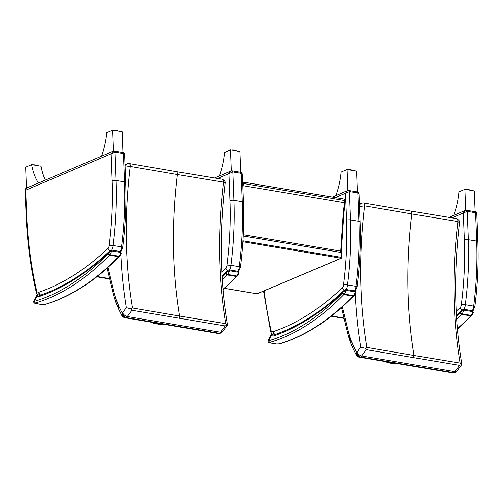 <?xml version="1.0" encoding="UTF-8"?>
<svg xmlns="http://www.w3.org/2000/svg" width="503" height="503" viewBox="0 0 503 503"><rect width="100%" height="100%" fill="white"/><g stroke="black" fill="none" stroke-linecap="round" stroke-linejoin="round"><path stroke-width="0.75" d="M340.858 252.418A1.452 1.452 0 0 0 341.361 251.368L340.757 251.123A1.452 0.83 99.5 0 1 340.38 252.336M345.354 200.666L344.744 200.515A316.06 179.923 -80.5 0 0 344.473 202.728L345.083 202.885L345.354 200.666A1.452 1.452 0 0 0 344.153 199.05L344.153 199.05A1.452 0.83 99.5 0 1 344.744 200.515L242.735 183.381M242.905 187.921L243.175 185.701A316.06 179.923 99.5 0 1 243.446 183.482A1.452 0.83 -80.5 0 0 242.855 182.017A1.452 1.452 0 0 0 242.685 181.998M343.863 199.087A1.452 0.83 99.5 0 1 344.153 199.05L242.855 182.017M224.52 288.351L256.888 293.796A0.729 0.729 0 0 0 257.291 293.746L257.291 293.746A0.729 0.56 -112.9 0 1 257.033 293.777A0.729 0.415 99.5 0 1 256.756 293.727M242.892 241.742L341.072 258.246A0.729 0.56 67.1 0 0 341.33 258.221A0.729 0.729 0 0 0 341.77 257.523L341.474 257.373A0.729 0.415 99.5 0 1 341.072 258.246L257.033 293.777L224.558 288.313M341.638 257.649L341.292 252.493L341.474 257.373L242.955 240.805M243.226 236.001L341.292 252.493M109.157 278.549L97.186 276.531M125.084 167.153L130.202 166.455A1.427 1.195 -88.8 0 1 130.264 166.462A2.905 1.566 -80.1 0 0 129.189 163.569A2.905 1.566 -80.1 0 0 129.183 163.569A2.905 1.566 -80.1 0 0 129.057 163.557M130.755 308.855L126.291 307.654L122.531 312.703C123.48 314.677 125.052 315.953 127.24 316.532L131.905 310.263L130.755 308.855L132.459 307.993C125.014 263.264 124.26 216.083 130.202 166.455A2.905 1.572 -83.8 0 0 128.938 163.538A2.905 1.572 -83.8 0 0 128.931 163.538L176.239 171.63A2.905 1.654 99.5 0 1 177.414 174.541L223.445 182.13A1.427 1.138 -88 0 1 223.508 182.143C217.56 231.77 218.296 278.945 225.715 323.674L227.142 325.064L225.168 325.944L220.503 332.213A5.03 2.993 99.3 0 1 219.233 333.225L219.226 333.225A10.091 5.873 99.4 0 1 218.39 333.445L217.988 333.414M124.989 164.638L126.957 163.833L125.021 165.462M122.531 312.703A0.673 0.384 99.5 0 1 122.418 312.797C122.682 315.262 123.895 316.852 126.058 317.556A5.03 2.729 -80.2 0 0 127.24 316.532L220.503 332.213L222.54 331.64L220.779 333.024L219.233 333.225M219.226 333.225L126.058 317.556A10.091 5.615 -80.3 0 1 125.26 317.789C123.065 316.984 122.022 315.343 122.135 312.879A0.673 0.384 99.5 0 1 122.022 312.816L122.047 315.997C123.732 317.468 124.7 318.059 124.939 317.77L125.26 317.789M124.876 317.758L218.044 333.426L125.266 317.789M130.264 166.462L177.414 174.541C171.504 224.149 172.246 271.318 179.653 316.06L132.459 307.993M225.168 325.944L131.905 310.263M222.288 179.231A2.905 1.729 103 0 1 222.414 179.257A2.905 1.729 103 0 1 223.508 182.143L225.111 183.394M222.131 179.2A2.905 1.742 99.2 0 1 222.163 179.206L222.414 179.257C224.885 180.923 225.784 182.3 225.118 183.381C219.239 233.084 220.025 280.284 227.475 324.988L227.142 325.064M176.201 171.624A2.905 1.654 99.5 0 1 176.239 171.63L222.163 179.206A2.905 1.742 99.2 0 1 223.445 182.13M220.641 333.08L218.95 333.476M225.715 323.674L179.653 316.06L179.099 318.33M343.555 317.959L331.584 315.947M359.482 206.563L364.6 205.865A1.427 1.195 -88.8 0 1 364.662 205.878A2.905 1.566 -80.1 0 0 363.587 202.986A2.905 1.566 -80.1 0 0 363.581 202.979A2.905 1.566 -80.1 0 0 363.462 202.973M365.153 348.265L360.689 347.064L356.929 352.113C357.878 354.087 359.45 355.363 361.638 355.942L366.303 349.673L365.153 348.265L366.857 347.403C359.412 302.674 358.658 255.493 364.6 205.865A2.905 1.572 -83.8 0 0 363.336 202.948L410.637 211.04A2.905 1.654 99.5 0 1 411.819 213.951L457.843 221.54A1.427 1.138 -88 0 1 457.906 221.553C451.958 271.18 452.694 318.355 460.113 363.084L461.54 364.474L459.566 365.354L454.901 371.623A5.03 2.993 99.3 0 1 453.631 372.635L453.624 372.635A10.091 5.873 99.4 0 1 452.788 372.855L452.386 372.824M359.387 204.048L361.355 203.25L359.419 204.872M356.929 352.113A0.673 0.384 99.5 0 1 356.816 352.207C357.08 354.678 358.293 356.262 360.456 356.973A5.03 2.729 -80.2 0 0 361.638 355.942L454.901 371.623L456.938 371.051L455.177 372.434L453.631 372.635M453.624 372.635L360.456 356.973A10.091 5.615 -80.3 0 1 359.658 357.199C357.463 356.394 356.42 354.76 356.533 352.289A0.673 0.384 99.5 0 1 356.42 352.226L356.445 355.414C358.13 356.879 359.098 357.47 359.337 357.18L359.658 357.199M359.274 357.168L452.442 372.836L359.664 357.199M364.662 205.878L411.819 213.951C405.902 263.559 406.65 310.728 414.051 355.47L366.857 347.403M459.566 365.354L366.303 349.673M456.686 218.642A2.905 1.729 103 0 1 456.812 218.667A2.905 1.729 103 0 1 457.906 221.553L459.509 222.804C453.637 272.494 454.423 319.701 461.873 364.405L461.54 364.474M459.516 222.791C460.182 221.71 459.283 220.339 456.812 218.667A2.905 1.729 103 0 1 456.818 218.667L456.561 218.616A2.905 1.742 99.2 0 1 457.843 221.54M456.529 218.61A2.905 1.742 99.2 0 1 456.561 218.616L410.637 211.04A2.905 1.654 99.5 0 0 410.599 211.034M455.039 372.49L453.348 372.893M460.113 363.084L414.051 355.47L413.497 357.74M114.168 151.114L113.068 151.258L111.144 153.805L115.068 152.145A1.452 0.83 -80.5 0 0 114.464 151.076A1.452 0.83 -80.5 0 0 114.426 151.07M123.411 153.547L124.612 154.698C124.254 153.163 123.65 152.422 122.801 152.478A1.452 0.83 -80.5 0 1 123.411 153.547L124.48 181.891L116.143 180.489L115.068 152.145L123.411 153.547M25.15 189.883L25.993 212.109L26.527 211.612L25.716 190.178L26.181 188.254C25.307 188.858 24.961 189.398 25.15 189.883L25.716 190.178L111.144 153.805L112.169 180.81A234.455 133.471 99.5 0 1 109.182 245.269L113.144 245.502A237.303 135.093 -80.5 0 0 116.143 180.489A2.848 0.799 177.8 0 0 112.169 180.81M122.135 247.451C123.009 247.319 122.789 247.136 121.487 246.904A237.303 135.093 99.5 0 0 124.48 181.891A2.848 0.799 -2.2 0 1 125.662 182.495C126.46 203.753 125.461 225.344 122.669 247.281L120.67 252.122M120.085 251.494A5.81 3.307 99.5 0 0 121.487 246.904L113.144 245.502A5.81 3.307 -80.5 0 1 111.748 250.092M109.182 245.269A2.961 1.685 99.5 0 1 108.057 248.268A345.825 196.874 99.5 0 1 39.083 292.161A2.961 1.685 99.5 0 1 38.813 292.218A8.01 4.558 99.5 0 1 36.813 291.545L36.31 292.457C30.507 267.225 27.068 240.44 25.993 212.109M38.121 183.105L26.445 188.072L25.659 167.178L31.639 164.632A53.651 30.538 -80.5 0 0 38.096 182.432L38.241 183.123M38.096 182.432L39.36 182.646M31.639 164.632L41.064 166.216A53.651 30.538 -80.5 0 0 45.371 180.087M101.958 155.993L113.508 151.001L112.716 130.107L106.737 132.654A53.651 30.538 99.5 0 1 101.813 155.301L101.839 155.974M122.927 152.503L122.141 131.692L112.716 130.107M113.835 151.057L113.508 151.001M231.958 170.919L230.858 171.064L228.934 173.61L232.858 171.951A1.452 0.83 -80.5 0 0 232.248 170.882A1.452 0.83 -80.5 0 0 232.216 170.875M214.618 177.98L230.858 171.064L232.248 170.882L240.591 172.284A1.452 0.83 -80.5 0 1 241.195 173.353L242.27 201.697L233.933 200.295L232.858 171.951L241.195 173.353L242.402 174.497L243.452 202.3C244.244 223.552 243.251 245.15 240.459 267.087L238.453 271.928M239.925 267.256C240.799 267.124 240.579 266.942 239.271 266.709L230.934 265.307A237.303 135.093 -80.5 0 0 233.933 200.295A2.848 0.799 177.8 0 0 229.959 200.615A234.455 133.471 99.5 0 1 226.966 265.075L230.934 265.307A5.81 3.307 -80.5 0 1 229.538 269.897M219.748 175.799L231.298 170.806L230.506 149.913L224.527 152.459A53.651 30.538 99.5 0 1 219.597 175.107L219.622 175.78M240.717 172.309L239.931 151.497L230.506 149.913M231.625 170.863L231.298 170.806M348.566 190.524L347.472 190.675L345.548 193.215L349.466 191.555A1.452 0.83 -80.5 0 0 348.862 190.486A1.452 0.83 -80.5 0 0 348.824 190.48M357.809 192.957L359.01 194.108C358.658 192.574 358.054 191.832 357.199 191.888A1.452 0.83 -80.5 0 1 357.809 192.957L358.878 221.307L350.541 219.905L349.466 191.555L357.809 192.957M356.533 286.861C357.407 286.729 357.187 286.553 355.885 286.314A237.303 135.093 99.5 0 0 358.878 221.307A2.848 0.799 -2.2 0 1 360.06 221.905C360.858 243.163 359.859 264.754 357.067 286.691L355.068 291.533M354.483 290.904A5.81 3.307 99.5 0 0 355.885 286.314L347.542 284.912A237.303 135.093 -80.5 0 0 350.541 219.905A2.848 0.799 177.8 0 0 346.567 220.22A234.455 133.471 99.5 0 1 343.58 284.679L347.542 284.912A5.81 3.307 -80.5 0 1 346.146 289.502M343.58 284.679A2.961 1.685 99.5 0 1 342.455 287.678A345.825 196.874 99.5 0 1 273.481 331.571A2.961 1.685 99.5 0 1 273.211 331.628A8.01 4.558 99.5 0 1 271.211 330.961L270.715 331.867L271.695 333.533L272.94 334.338M336.356 195.403L347.906 190.417L347.114 169.524L341.135 172.07A53.651 30.538 99.5 0 1 336.211 194.711L336.237 195.384M357.325 191.913L356.539 171.108L347.114 169.524M348.233 190.467L347.906 190.417M466.356 210.329L465.256 210.474L463.332 213.021L467.256 211.361A1.452 0.83 -80.5 0 0 466.646 210.292A1.452 0.83 -80.5 0 0 466.614 210.285M475.593 212.763L476.8 213.913C476.442 212.379 475.838 211.637 474.989 211.694A1.452 0.83 -80.5 0 1 475.593 212.763L476.668 241.107L468.331 239.705L467.256 211.361L475.593 212.763M474.323 306.667C475.197 306.534 474.977 306.352 473.669 306.12A237.303 135.093 99.5 0 0 476.668 241.107A2.848 0.799 -2.2 0 1 477.85 241.71C478.642 262.968 477.649 284.56 474.857 306.497L472.851 311.338M472.273 310.709A5.81 3.307 99.5 0 0 473.669 306.12L465.332 304.717A237.303 135.093 -80.5 0 0 468.331 239.705A2.848 0.799 177.8 0 0 464.357 240.025A234.455 133.471 99.5 0 1 461.364 304.485L465.332 304.717A5.81 3.307 -80.5 0 1 463.936 309.307M454.146 215.209L465.696 210.223L464.904 189.323L458.925 191.869A53.651 30.538 99.5 0 1 453.995 214.517L454.027 215.19M475.115 211.719L474.329 190.907L464.904 189.323M466.023 210.273L465.696 210.223M40.385 295.255L39.492 296.443L40.919 295.142M120.23 251.67A0.729 0.415 99.5 0 1 120.5 251.563L111.37 250.029A0.729 0.415 99.5 0 1 111.377 250.029A0.729 0.415 99.5 0 0 111.1 250.136L110.138 250.557L108.893 252.424L111.635 250.928L120.764 252.462L121.154 253.286L120.5 251.563A0.729 0.415 99.5 0 1 120.764 252.462A7.696 4.382 99.5 0 1 119.029 256.197A5.81 3.307 99.5 0 1 118.601 256.693A1.452 0.924 44.2 0 0 119.312 256.511C95.677 280.712 70.973 296.688 45.201 304.441L45.201 304.441A1.452 1.151 -106.5 0 1 44.773 304.466L42.428 304.611L35.656 303.472L35.644 302.932A310.175 176.578 -80.5 0 0 109.472 255.159A5.81 3.307 -80.5 0 0 109.899 254.663A1.452 0.805 -142.9 0 1 108.283 253.393A4.357 2.484 99.5 0 1 107.963 253.77A1.452 0.924 44.2 0 0 109.472 255.159L118.601 256.693A310.175 176.578 99.5 0 1 44.773 304.466M107.963 253.77A308.723 175.748 99.5 0 1 34.481 301.316A1.452 1.151 73.5 0 0 35.644 302.932M37.939 294.595L36.669 295.462L37.027 296.122L34.481 301.316C33.506 301.077 33.695 301.058 35.065 301.266M36.662 295.468L33.89 301.127C33.443 302.278 33.959 303.064 35.436 303.485A1.452 0.83 -80.5 0 0 35.436 303.485A1.452 0.83 -80.5 0 0 35.656 303.472M108.283 253.393A6.243 3.552 99.5 0 0 108.893 252.424A350.126 199.32 -80.5 0 1 39.492 296.443A12.311 7.011 -80.5 0 1 37.027 296.122A1.452 1.182 -65 0 1 38.574 294.928M238.02 271.475A0.729 0.415 99.5 0 1 238.29 271.369L229.161 269.834A0.729 0.415 99.5 0 0 228.89 269.941L227.928 270.356L226.683 272.23L229.425 270.733L238.554 272.268L238.944 273.091L238.29 271.369A0.729 0.415 99.5 0 1 238.554 272.268A7.696 4.382 99.5 0 1 236.812 276.002A5.81 3.307 99.5 0 1 236.391 276.499A1.452 0.924 44.2 0 0 237.102 276.317L223.005 289.678M162.871 324.272A1.452 1.151 -106.5 0 1 162.563 324.272L160.218 324.416L153.44 323.272L153.434 322.737A310.175 176.578 -80.5 0 0 153.572 322.693M153.075 322.612A1.452 1.151 73.5 0 0 153.434 322.737M274.783 334.665L273.89 335.853L275.317 334.552M354.628 291.08A0.729 0.415 99.5 0 1 354.898 290.973L345.775 289.439A0.729 0.415 99.5 0 0 345.498 289.546L344.542 289.967L343.291 291.841L346.033 290.338L355.162 291.872L355.552 292.696L354.898 290.979A0.729 0.415 99.5 0 1 355.162 291.872A7.696 4.382 99.5 0 1 353.427 295.607A5.81 3.307 99.5 0 1 352.999 296.104A1.452 0.924 44.2 0 0 353.71 295.921C330.081 320.128 305.371 336.105 279.599 343.857A1.452 1.151 -106.5 0 1 279.599 343.857A1.452 1.151 -106.5 0 1 279.171 343.876L276.826 344.021L270.054 342.883L270.042 342.342A310.175 176.578 -80.5 0 0 343.87 294.569A5.81 3.307 -80.5 0 0 344.297 294.073A1.452 0.805 -142.9 0 1 342.681 292.803A4.357 2.484 99.5 0 1 342.361 293.18A1.452 0.924 44.2 0 0 343.87 294.569L352.999 296.104A310.175 176.578 99.5 0 1 279.171 343.876M342.361 293.18A308.723 175.748 99.5 0 1 268.879 340.726A1.452 1.151 73.5 0 0 270.042 342.342M272.337 334.005L271.067 334.872L271.425 335.539L268.879 340.726C267.904 340.487 268.099 340.468 269.463 340.676M271.06 334.879L268.288 340.537C267.841 341.688 268.357 342.474 269.834 342.895A1.452 0.83 -80.5 0 0 269.834 342.895A1.452 0.83 -80.5 0 0 270.054 342.883M342.681 292.803A6.243 3.552 99.5 0 0 343.291 291.841A350.126 199.32 -80.5 0 1 273.89 335.853A12.311 7.011 -80.5 0 1 271.425 335.539A1.452 1.182 -65 0 1 272.972 334.338M472.418 310.885A0.729 0.415 99.5 0 1 472.688 310.779L463.559 309.244A0.729 0.415 99.5 0 0 463.288 309.351L462.326 309.773L461.081 311.64L463.823 310.144L472.952 311.678L473.342 312.501L472.688 310.779A0.729 0.415 99.5 0 1 472.952 311.678A7.696 4.382 99.5 0 1 471.217 315.412A5.81 3.307 99.5 0 1 470.789 315.909A1.452 0.924 44.2 0 0 471.5 315.727L457.403 329.088M397.269 363.688A1.452 1.151 -106.5 0 1 396.961 363.682L394.616 363.826L387.838 362.688L387.832 362.147A310.175 176.578 -80.5 0 0 387.97 362.103M387.473 362.022A1.452 1.151 73.5 0 0 387.832 362.147M242.823 185.645L344.473 202.728L343.228 213.857L343.838 214.033L345.083 202.885M343.228 213.857L340.757 251.123L243.289 234.731M120.777 253.927C121.613 272.431 123.449 290.338 126.291 307.654M122.022 312.816L118.79 306.308A4.357 2.597 158.6 0 0 118.268 308.496A4.357 2.597 158.6 0 0 118.274 308.515M118.79 306.308A62.51 35.587 -80.5 0 0 118.752 306.208A4.357 2.603 158.5 0 0 118.23 308.402A4.357 2.603 158.5 0 0 118.249 308.446M118.752 306.208A240.245 136.766 99.5 0 1 116.507 300.278A4.357 2.521 160.1 0 0 115.942 302.36A4.357 2.521 160.1 0 0 115.954 302.385M116.507 300.278A53.783 30.62 99.5 0 1 115.652 297.719A4.357 2.364 163 0 0 115.017 299.593A4.357 2.364 163 0 0 115.03 299.618M115.652 297.719A280.919 159.923 -80.5 0 0 114.382 293.67A4.357 2.414 162.1 0 0 113.766 295.601A4.357 2.414 162.1 0 0 113.772 295.626M114.382 293.67L114.357 293.595A4.357 2.414 162.1 0 0 113.747 295.531A4.357 2.414 162.1 0 0 113.753 295.563M114.357 293.595L108.007 267.407M355.181 293.337C356.011 311.841 357.847 329.748 360.689 347.064M356.42 352.226L353.188 345.718A4.357 2.597 158.6 0 0 352.666 347.913A4.357 2.597 158.6 0 0 352.672 347.931L352.628 347.812A4.357 2.603 158.5 0 0 352.647 347.862M353.188 345.718A62.51 35.587 -80.5 0 0 353.15 345.618A4.357 2.603 158.5 0 0 352.628 347.812L350.34 341.77A4.357 2.521 160.1 0 0 350.352 341.795M353.15 345.618A240.245 136.766 99.5 0 1 350.905 339.688A4.357 2.521 160.1 0 0 350.34 341.77L349.422 339.003A4.357 2.364 163 0 0 349.428 339.028M350.905 339.688A53.783 30.62 99.5 0 1 350.05 337.129A4.357 2.364 163 0 0 349.422 339.003L348.164 335.011A4.357 2.414 162.1 0 0 348.17 335.042M350.05 337.129A280.919 159.923 -80.5 0 0 348.78 333.08A4.357 2.414 162.1 0 0 348.164 335.011L348.145 334.941A4.357 2.414 162.1 0 0 348.151 334.979M348.78 333.08L348.755 333.005A4.357 2.414 162.1 0 0 348.145 334.941L341.55 307.584M348.755 333.005L342.405 306.817M108.057 248.268A2.848 1.867 46.5 0 0 109.994 250.708M39.083 292.161A2.848 2.238 71.1 0 0 40.743 295.079M38.813 292.218A2.848 2.32 85.5 0 0 40.284 295.23M36.813 291.545A2.848 2.219 129.9 0 0 37.297 294.123L38.542 294.921M36.794 291.507A311.508 177.333 99.5 0 1 26.527 211.612M36.247 165.386A3.087 0.868 177.8 0 0 35.034 164.909A3.087 0.868 177.8 0 0 32.808 164.827M33.374 164.921A3.27 0.918 -2.2 0 1 35.147 165.034A3.27 0.918 -2.2 0 1 36.291 165.412M117.501 130.793A3.087 0.868 177.8 0 0 113.665 130.271M114.143 130.352A3.27 0.918 -2.2 0 1 117.683 130.943M217.548 178.458L228.934 173.61L229.959 200.615M243.452 202.3A2.848 0.799 -2.2 0 0 242.27 201.697A237.303 135.093 99.5 0 1 239.271 266.709A5.81 3.307 99.5 0 1 237.875 271.299M226.966 265.075A2.961 1.685 99.5 0 1 225.847 268.074A2.848 1.867 46.5 0 0 227.784 270.513M225.847 268.074A345.825 196.874 99.5 0 1 221.804 271.827M235.291 150.592A3.087 0.868 177.8 0 0 231.455 150.076L234.14 150.114L235.498 150.755M231.933 150.152A3.27 0.918 -2.2 0 1 235.467 150.749M335.325 197.566L345.548 193.215L346.567 220.22M342.455 287.678A2.848 1.867 46.5 0 0 344.392 290.118M273.481 331.571A2.848 2.238 71.1 0 0 275.141 334.489M273.211 331.628A2.848 2.32 85.5 0 0 274.682 334.64M271.211 330.961A2.848 2.219 129.9 0 0 271.695 333.533M271.192 330.917A311.508 177.333 99.5 0 1 264.125 290.778M351.899 170.203A3.087 0.868 177.8 0 0 348.063 169.681M348.541 169.763A3.27 0.918 -2.2 0 1 352.081 170.354M451.945 217.868L463.332 213.021L464.357 240.025M461.364 304.485A2.961 1.685 99.5 0 1 460.245 307.484A2.848 1.867 46.5 0 0 462.182 309.923M460.245 307.484A345.825 196.874 99.5 0 1 456.202 311.238M469.689 190.008A3.087 0.868 177.8 0 0 465.853 189.486L468.538 189.524L469.896 190.165M466.331 189.568A3.27 0.918 -2.2 0 1 469.871 190.159M119.312 256.511L119.745 256.002A1.452 0.805 -142.9 0 1 119.029 256.197L109.899 254.663A7.696 4.382 -80.5 0 0 111.635 250.928A0.729 0.415 99.5 0 0 111.377 250.029L110.144 250.551M35.405 303.479A1.452 0.83 -80.5 0 0 35.43 303.485L42.208 304.623A1.452 0.83 -80.5 0 0 42.428 304.611M42.001 304.535A1.452 0.83 -80.5 0 0 42.208 304.623L45.201 304.441M40.026 295.267A10.859 6.181 99.5 0 1 39.498 295.217L40.158 295.242M222.056 276.499A350.126 199.32 -80.5 0 0 226.683 272.23A6.243 3.552 99.5 0 1 226.073 273.198A4.357 2.484 99.5 0 1 225.753 273.569A1.452 0.924 44.2 0 0 227.262 274.965A5.81 3.307 -80.5 0 0 227.689 274.468A1.452 0.805 -142.9 0 1 226.073 273.198M237.102 276.317L237.535 275.807A1.452 0.805 -142.9 0 1 236.812 276.002L227.689 274.468A7.696 4.382 -80.5 0 0 229.425 270.733A0.729 0.415 99.5 0 0 229.161 269.834L227.928 270.356M222.269 279.951A310.175 176.578 -80.5 0 0 227.262 274.965L236.391 276.499A310.175 176.578 99.5 0 1 222.974 289.269M225.753 273.569A308.723 175.748 99.5 0 1 222.1 277.247M159.791 324.341A1.452 0.83 -80.5 0 0 159.992 324.429L159.992 324.429A1.452 0.83 -80.5 0 0 160.218 324.416M353.71 295.921L354.143 295.412A1.452 0.805 -142.9 0 1 353.427 295.607L344.297 294.073A7.696 4.382 -80.5 0 0 346.033 290.338A0.729 0.415 99.5 0 0 345.775 289.439L344.542 289.967C322.039 311.407 298.801 326.284 274.833 334.596L273.896 334.633A10.859 6.181 99.5 0 0 274.424 334.677M269.803 342.889A1.452 0.83 -80.5 0 0 269.828 342.895L276.606 344.033A1.452 0.83 -80.5 0 0 276.826 344.021M276.399 343.945A1.452 0.83 -80.5 0 0 276.606 344.033L279.599 343.851M456.454 315.909A350.126 199.32 -80.5 0 0 461.081 311.64A6.243 3.552 99.5 0 1 460.471 312.608A4.357 2.484 99.5 0 1 460.151 312.985A1.452 0.924 44.2 0 0 461.66 314.375A5.81 3.307 -80.5 0 0 462.087 313.878A1.452 0.805 -142.9 0 1 460.471 312.608M471.5 315.727L471.933 315.218A1.452 0.805 -142.9 0 1 471.217 315.412L462.087 313.878A7.696 4.382 -80.5 0 0 463.823 310.144A0.729 0.415 99.5 0 0 463.559 309.244L462.332 309.773M456.667 319.361A310.175 176.578 -80.5 0 0 461.66 314.375L470.789 315.909A310.175 176.578 99.5 0 1 457.372 328.679M460.151 312.985A308.723 175.748 99.5 0 1 456.498 316.657M394.189 363.751A1.452 0.83 -80.5 0 0 394.39 363.839A1.452 0.83 -80.5 0 0 394.396 363.839A1.452 0.83 -80.5 0 0 394.616 363.826M343.838 214.033L341.355 251.362M257.291 293.746L341.33 258.221M96.815 276.826L109.239 278.914M126.957 163.833L128.938 163.538M121.933 315.846L118.268 308.496L113.766 295.601L107.152 268.174M222.571 331.603L227.469 325.013M331.213 316.236L343.637 318.324M361.355 203.25L363.336 202.948M356.331 355.256L352.666 347.913M456.969 371.013L461.867 364.43M26.181 188.26L113.068 151.258L114.458 151.076L122.801 152.478M124.612 154.691L125.662 182.495M36.31 292.432L37.297 294.123M32.777 164.821L35.072 164.902L36.505 165.726M113.64 130.264L116.35 130.308L117.708 130.95M242.396 174.503C242.044 172.969 241.44 172.227 240.591 172.284M332.426 197.075L347.472 190.675L348.862 190.486L357.199 191.888M359.01 194.101L360.06 221.905M263.553 291.099L270.708 331.854M348.038 169.674L350.748 169.725L352.106 170.36M449.016 217.39L465.256 210.474L466.646 210.292L474.989 211.694M476.8 213.907L477.85 241.71M40.158 295.248L40.429 295.186C64.403 286.873 87.641 271.991 110.138 250.557M119.745 256.002L121.154 253.286M222.018 275.839L227.903 270.388M237.535 275.807L238.944 273.091M162.991 324.246L159.992 324.429L153.22 323.291L151.717 322.379M354.143 295.412L355.552 292.696M456.416 315.249L462.301 309.798M471.933 315.218L473.342 312.501M397.389 363.656L394.396 363.839L387.128 362.581L386.115 361.789"/></g></svg>
